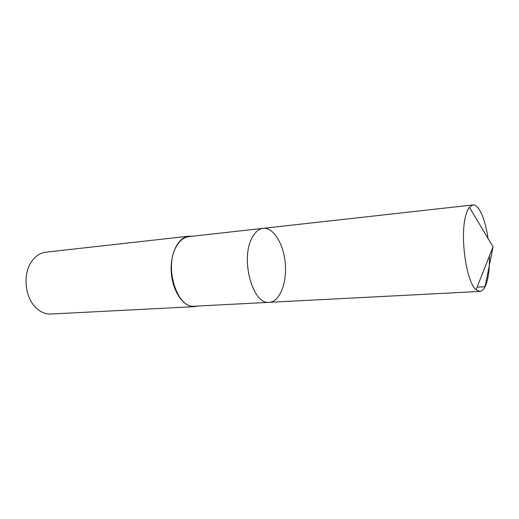 <?xml version="1.0" encoding="UTF-8"?>
<svg xmlns="http://www.w3.org/2000/svg" width="519" height="519" viewBox="0 0 519 519"><rect width="100%" height="100%" fill="white"/><g stroke="black" fill="none" stroke-linecap="round" stroke-linejoin="round"><path stroke-width="0.78" d="M269.173 302.337L194.528 306.197C177.245 308.915 163.926 267.382 176.188 246.791C179.593 240.654 183.817 237.267 188.858 236.625L263.133 228.341C258.481 228.944 254.615 232.48 251.533 238.954C240.388 260.713 253.233 305.133 269.173 302.337C279.67 301.811 286.975 283.368 285.288 263.775C283.776 244.17 273.578 227.153 263.133 228.341C258.481 228.944 254.615 232.48 251.533 238.954C240.388 260.713 253.233 305.133 269.173 302.337L479.893 291.431L476.079 289.732C466.575 282.524 459.925 237.793 465.485 216.715C466.503 212.42 467.794 209.261 469.351 207.25L472.841 204.953C478.803 204.09 485.388 219.265 488.022 238.435M489.449 255.932C489.618 264.158 489.099 271.398 487.899 277.652C486.134 286.365 483.468 290.958 479.893 291.431M197.804 306.028L194.541 306.645C183.856 307.43 172.808 292.035 171.328 273.072C169.713 254.115 178.121 237.144 188.793 236.184L192.114 236.262M194.541 306.645L50.914 314.027C45.198 314.242 39.957 311.893 35.208 306.976C24.711 296.33 22.881 273.883 31.516 261.68C35.402 256.055 40.19 252.883 45.873 252.176L188.793 236.184M477.097 287.15L480.905 286.942C484 287.325 485.589 286.254 485.674 283.744L493.05 246.83L469.351 207.25M263.133 228.341L472.841 204.953M493.05 246.83L476.079 289.732"/></g></svg>
